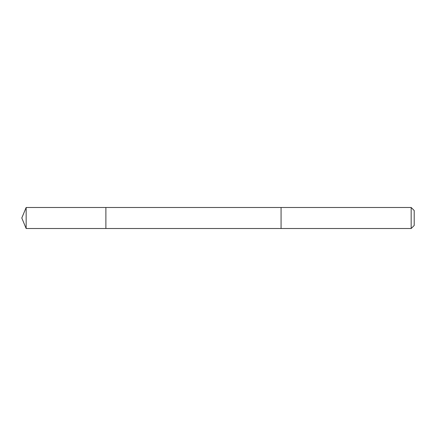 <?xml version="1.0" encoding="UTF-8"?>
<svg xmlns="http://www.w3.org/2000/svg" width="436" height="436" viewBox="0 0 436 436"><rect width="100%" height="100%" fill="white"/><g stroke="black" fill="none" stroke-linecap="round" stroke-linejoin="round"><path stroke-width="0.65" d="M105.888 228.513L105.888 207.487L26.155 207.487L26.155 228.513L105.888 228.513L105.888 207.487L281.067 207.492L281.067 228.508L26.155 228.513L21.8 218L26.155 228.513M281.067 224.731L281.067 228.513L411.164 228.513L411.164 207.487L281.067 207.487L281.067 224.731M411.164 207.487L414.2 210.523L414.2 225.477L411.164 228.513M21.8 218L26.155 207.487"/></g></svg>
